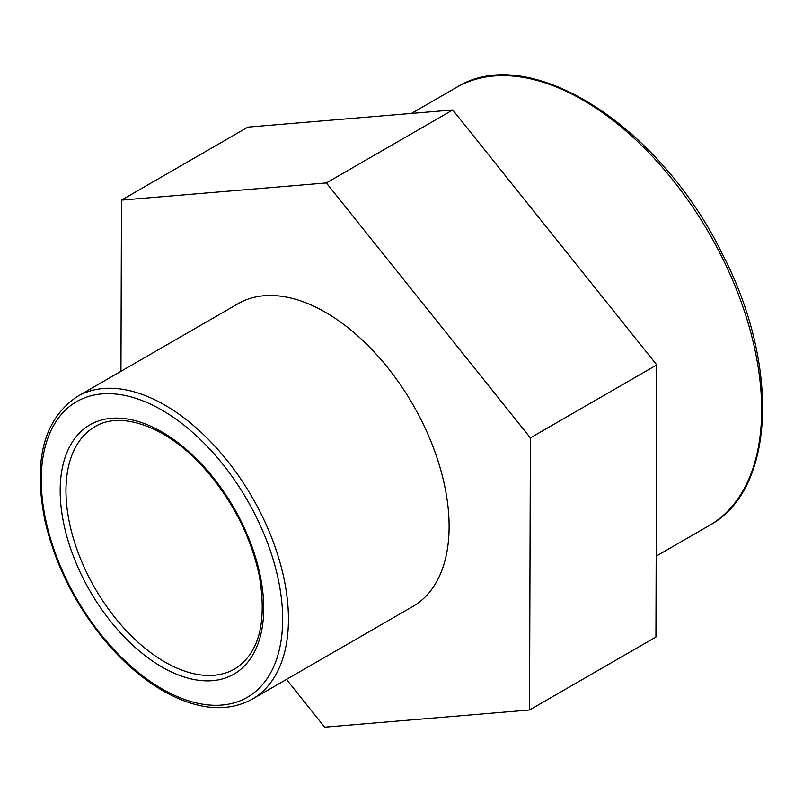 <?xml version="1.0" encoding="UTF-8"?>
<svg xmlns="http://www.w3.org/2000/svg" width="803" height="803" viewBox="0 0 803 803"><rect width="100%" height="100%" fill="white"/><g stroke="black" fill="none" stroke-linecap="round" stroke-linejoin="round"><path stroke-width="1.2" d="M120.952 371.317L121.484 200.108L326.359 182.933L530.381 437.876L529.538 709.993L324.663 727.167L286.46 679.428M529.538 709.993L655.931 637.02L656.774 364.913L452.741 109.971L247.876 127.135L121.484 200.108M452.741 109.971L326.359 182.933M656.774 364.913L530.381 437.876M238.12 303.675A174.793 100.917 60 0 1 412.913 404.592A174.793 100.917 60 0 1 412.903 606.426L252.242 699.182A174.793 100.917 -120 0 0 252.242 497.348A174.793 100.917 -120 0 0 77.449 396.431L238.12 303.675M60.175 490.723A143.928 83.1 -120 0 0 161.955 667.002A143.928 83.1 -120 0 0 263.725 608.242A143.928 83.1 -120 0 0 161.955 431.964A143.928 83.1 -120 0 0 60.175 490.723M164.846 661.983A139.832 80.732 60 0 1 65.966 490.723A139.832 80.732 60 0 1 94.935 426.714C121.143 410.303 167.727 426.815 204.604 468.641C232.629 500.65 250.867 536.404 259.329 575.881C267.188 622.536 258.998 653.552 234.767 668.909A139.832 80.732 60 0 1 164.846 661.983M41.254 479.792A170.698 98.548 60 0 1 161.955 410.112A170.698 98.548 60 0 1 282.656 619.163A170.698 98.548 60 0 1 161.955 688.854A170.698 98.548 60 0 1 41.254 479.792M456.385 87.477A252.895 146.005 60 0 1 709.28 233.482A252.895 146.005 60 0 1 709.27 525.503C775.648 489.96 780.215 364.773 721.987 253.306C659.564 125.198 528.575 41.565 456.385 87.477L411.427 113.434M252.242 699.182C226.767 712.833 196.956 710.023 162.798 690.731C144.259 679.96 126.663 665.235 110.011 646.535C77.54 609.166 55.879 567.36 45.038 521.097C32.913 460.651 43.713 419.096 77.449 396.431M656.181 556.158L709.27 525.503"/></g></svg>
